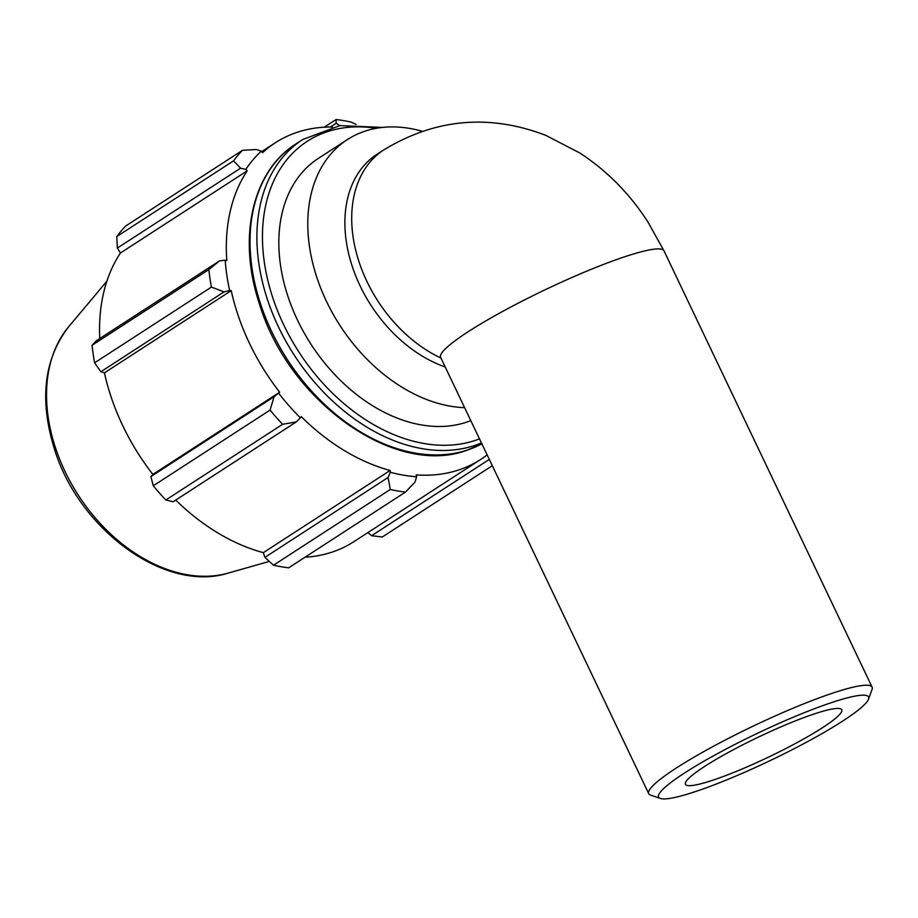 <?xml version="1.0" encoding="UTF-8"?>
<svg xmlns="http://www.w3.org/2000/svg" width="918" height="918" viewBox="0 0 918 918"><rect width="100%" height="100%" fill="white"/><g stroke="black" fill="none" stroke-linecap="round" stroke-linejoin="round"><path stroke-width="1.38" d="M445.207 366.959A123.735 87.244 -123 0 1 351.846 265.118A123.735 87.244 -123 0 1 377.034 154.281L383.85 149.863C435.384 118.594 489.374 113.763 545.831 135.371L579.992 153.088C607.337 171.035 630.058 194.134 648.165 222.386L663.989 250.832L872.1 687.146A123.735 16.008 154.5 0 0 834.037 692.677A123.735 16.008 154.5 0 0 711.025 747.596A123.735 16.008 154.5 0 0 648.739 793.68A123.735 16.008 154.5 0 0 650.598 795.103L660.352 798.465A116.311 15.055 -25.5 0 1 711.094 757.155A116.311 15.055 -25.5 0 1 832.787 702.19A116.311 15.055 -25.5 0 1 868.52 699.183A116.311 15.055 -25.5 0 1 770.076 760.643A116.311 15.055 -25.5 0 1 660.352 798.465M464.623 407.672A152.193 107.314 -123 0 1 323.664 295.217A152.193 107.314 -123 0 1 347.337 139.616A152.193 107.314 -123 0 1 422.188 131.263M219.528 260.884L208.845 269.582A202.924 143.082 57 0 0 211.415 287.082L224.072 291.867L229.638 290.524A190.749 134.498 -123 0 1 225.197 260.184L219.528 260.884L96.333 340.75L92.052 345.306L208.845 269.582M229.638 290.524L231.221 290.639A188.718 133.076 57 0 0 279.669 392.216L274.08 396.725L270.076 410.071A202.924 143.082 57 0 0 282.629 424.288L296.33 421.89L300.393 417.839A190.749 134.498 -123 0 1 278.613 393.202M300.393 417.839L301.219 416.6A188.718 133.076 57 0 0 390.127 470.452L390.265 472.265L388.107 477.475L390.288 489.489A202.924 143.082 57 0 0 405.492 492.082L415.016 482.076L416.611 476.775A190.749 134.498 -123 0 1 390.265 472.265M416.611 476.775L416.198 474.904A188.718 133.076 57 0 0 480.676 459.459A188.718 133.076 57 0 0 487.137 454.869M356.058 124.435L351.25 122.128A202.924 143.082 57 0 0 336.057 119.535L336.183 123.276L339.419 125.445A190.749 134.498 -123 0 1 340.486 125.525M332.511 127.005A188.718 133.076 57 0 0 275.354 142.76A188.718 133.076 57 0 0 262.537 152.744L261.297 151.149L256.397 149.519L242.467 150.311A202.924 143.082 57 0 0 233.539 160.845L240.585 168.178L245.806 169.417A190.749 134.498 -123 0 1 261.297 151.149M245.806 169.417L247.217 170.817A188.718 133.076 57 0 0 226.815 260.62L225.197 260.184M231.221 290.639L104.434 372.846L100.877 371.744L224.072 291.867M211.415 287.082L94.611 362.805L100.877 371.744M247.217 170.817L120.43 253.012L117.389 248.055L240.585 168.178M233.539 160.845L116.747 236.569L117.389 248.055M330.434 127.005L336.183 123.276M336.057 119.535L324.226 127.2M405.492 492.082L288.688 567.806A202.924 143.082 -123 0 1 273.495 565.213L390.288 489.489M282.629 424.288L165.837 500.012L173.135 501.767L296.33 421.89M489.305 459.402L371.606 535.71L382.278 537.019L492.3 465.69M371.606 535.71L367.843 532.612M480.676 459.459L353.9 541.654A188.718 133.076 -123 0 1 331.788 552.211A188.718 133.076 -123 0 1 305.017 557.226M388.107 477.475L264.912 557.352L273.495 565.213M264.912 557.352L263.351 552.647A188.718 133.076 -123 0 1 175.728 500.08M165.837 500.012A202.924 143.082 -123 0 1 153.283 485.794L270.076 410.071M274.08 396.725L150.885 476.591L153.283 485.794M150.885 476.591L152.881 474.422A188.718 133.076 -123 0 1 104.434 372.846M94.611 362.805A202.924 143.082 -123 0 1 92.052 345.306M99.775 338.524A188.718 133.076 -123 0 1 120.43 253.012M116.747 236.569A202.924 143.082 -123 0 1 125.674 226.035L242.467 150.311M279.669 392.216L152.881 474.422M390.127 470.452L263.351 552.647M470.796 420.605A152.193 107.314 -123 0 1 466.149 422.303A152.193 107.314 -123 0 1 303.927 332.523A152.193 107.314 -123 0 1 318.385 158.389L347.337 139.616M868.52 699.183L872.043 689.487A123.735 16.008 154.5 0 0 872.1 687.146M815.127 713.642A86.613 11.211 154.5 0 0 729.018 752.083A86.613 11.211 154.5 0 0 685.413 784.339A86.613 11.211 154.5 0 0 768.412 757.166A86.613 11.211 154.5 0 0 841.76 709.763A86.613 11.211 154.5 0 0 815.127 713.642M440.95 358.043A123.735 87.244 -123 0 1 356.769 254.332A123.735 87.244 -123 0 1 383.85 149.863M440.433 356.7L440.629 357.366A123.735 16.008 -25.5 0 1 502.915 311.282A123.735 16.008 -25.5 0 1 625.927 256.363A123.735 16.008 -25.5 0 1 663.989 250.832M467.319 450.072A176.543 124.481 -123 0 1 279.141 345.937A176.543 124.481 -123 0 1 295.917 143.942C252.14 171.276 237.36 238.095 259.392 303.766C288.459 401.235 394.843 477.303 466.86 450.29L481.881 443.83A176.543 124.481 -123 0 1 467.319 450.072M382.531 127.418L339.912 125.617L302.779 139.49A176.543 124.481 57 0 0 286.014 341.485A176.543 124.481 57 0 0 474.193 445.62A176.543 124.481 57 0 0 481.434 442.901M479.506 438.873A172.584 121.692 -123 0 1 474.858 440.548A172.584 121.692 -123 0 1 271.866 294.919A172.584 121.692 -123 0 1 376.3 128.302M68.632 326.797C43.697 359.477 39.107 400.696 54.862 450.44C79.9 530.34 165.676 593.074 228.307 573.073A150.15 105.868 -123 0 1 78.409 495.353A150.15 105.868 -123 0 1 68.632 326.797L106.867 281.229M302.779 139.49L295.917 143.942M275.354 142.76L261.676 151.631M228.307 573.073L269.307 561.391M440.629 357.366L648.739 793.68"/></g></svg>
